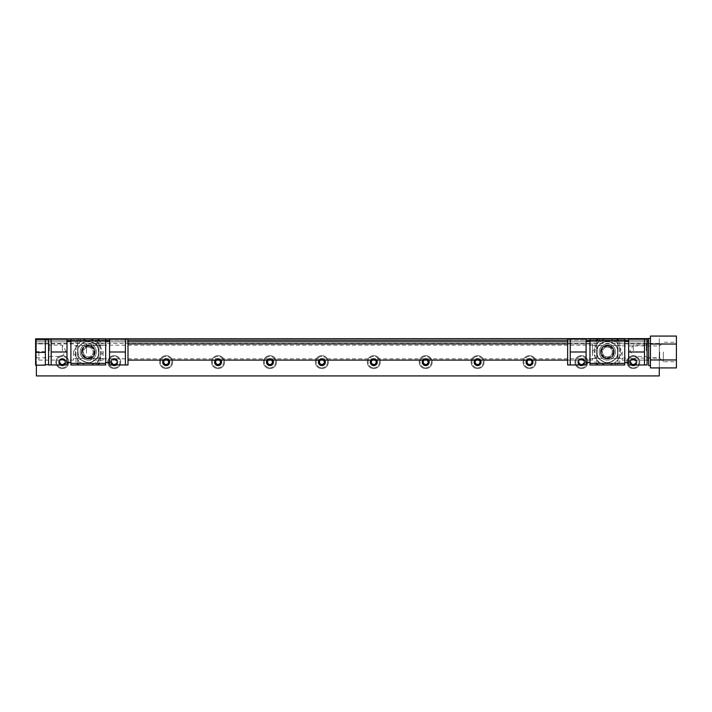<?xml version="1.0" encoding="UTF-8"?>
<svg xmlns="http://www.w3.org/2000/svg" width="712" height="712" viewBox="0 0 712 712"><rect width="100%" height="100%" fill="white"/><g stroke="black" fill="none" stroke-linecap="round" stroke-linejoin="round"><path stroke-width="0.53" stroke-dasharray="3.56 2.67" d="M88.288 346.317A5.678 5.678 0 0 0 83.366 354.834A5.678 5.678 0 0 0 93.201 354.834A5.678 5.678 0 0 0 88.288 346.317A5.678 5.678 0 0 1 93.966 351.995A5.678 5.678 0 0 1 88.288 357.673A5.678 5.678 0 0 1 82.61 351.995A5.678 5.678 0 0 1 88.288 346.317M62.336 350.785L62.336 345.106L62.336 350.785M49.359 350.785L49.359 343.771L49.359 350.785M36.374 350.785L36.374 343.771L36.374 350.785M607.363 346.317A5.678 5.678 0 0 0 602.45 354.834A5.678 5.678 0 0 0 612.276 354.834A5.678 5.678 0 0 0 607.363 346.317A5.678 5.678 0 0 1 613.041 351.995A5.678 5.678 0 0 1 607.363 357.673A5.678 5.678 0 0 1 601.684 351.995A5.678 5.678 0 0 1 607.363 346.317M633.315 350.785L633.315 345.106L633.315 350.785M646.291 350.785L646.291 343.771L646.291 350.785M659.268 350.785L659.268 343.771L659.268 350.785M64.97 362.141A2.634 2.634 0 0 1 62.336 364.775A2.634 2.634 0 0 1 59.692 362.141A2.634 2.634 0 0 1 62.336 359.507A2.634 2.634 0 0 1 64.97 362.141A2.634 2.634 0 0 0 61.018 359.863A2.634 2.634 0 0 0 61.018 364.428A2.634 2.634 0 0 0 64.97 362.141M64.294 364.971A3.444 3.444 0 0 0 63.929 359.088A3.444 3.444 0 0 0 58.882 362.141A3.444 3.444 0 0 0 60.369 364.971M659.268 367.917L659.268 340.238L659.268 375.927L36.374 375.927L659.268 375.927L36.374 375.927L36.374 338.823M36.374 365.176L36.374 341.858L128 341.858M567.651 341.858L647.074 341.858M648.632 341.858L36.374 341.858L36.374 340.238L648.632 340.238M116.207 364.971A3.444 3.444 0 0 0 115.842 359.088A3.444 3.444 0 0 0 110.796 362.141A3.444 3.444 0 0 0 112.274 364.971M220.836 360.112A3.444 3.444 0 0 0 215.273 360.112M324.654 360.112A3.444 3.444 0 0 0 319.092 360.112M428.473 360.112A3.444 3.444 0 0 0 422.901 360.112M532.282 360.112A3.444 3.444 0 0 0 526.72 360.112M635.282 364.971A3.444 3.444 0 0 0 634.917 359.088A3.444 3.444 0 0 0 629.871 362.141A3.444 3.444 0 0 0 631.348 364.971M583.377 364.971A3.444 3.444 0 0 0 583.003 359.088A3.444 3.444 0 0 0 577.966 362.141A3.444 3.444 0 0 0 579.443 364.971M480.377 360.112A3.444 3.444 0 0 0 474.815 360.112M376.559 360.112A3.444 3.444 0 0 0 370.997 360.112M272.749 360.112A3.444 3.444 0 0 0 267.178 360.112M168.931 360.112A3.444 3.444 0 0 0 163.368 360.112M116.875 362.141A2.634 2.634 0 0 1 114.24 364.775A2.634 2.634 0 0 1 111.606 362.141A2.634 2.634 0 0 1 114.24 359.507A2.634 2.634 0 0 1 116.875 362.141A2.634 2.634 0 0 0 112.923 359.863A2.634 2.634 0 0 0 112.923 364.428A2.634 2.634 0 0 0 116.875 362.141M164.472 360.112A2.634 2.634 0 0 1 167.827 360.112M168.78 362.141A2.634 2.634 0 0 0 164.828 359.863A2.634 2.634 0 0 0 164.828 364.428A2.634 2.634 0 0 0 168.78 362.141M216.377 360.112A2.634 2.634 0 0 1 219.732 360.112M220.693 362.141A2.634 2.634 0 0 0 216.742 359.863A2.634 2.634 0 0 0 216.742 364.428A2.634 2.634 0 0 0 220.693 362.141M268.291 360.112A2.634 2.634 0 0 1 271.637 360.112M272.598 362.141A2.634 2.634 0 0 0 268.647 359.863A2.634 2.634 0 0 0 268.647 364.428A2.634 2.634 0 0 0 272.598 362.141M320.195 360.112A2.634 2.634 0 0 1 323.551 360.112M324.503 362.141A2.634 2.634 0 0 0 320.551 359.863A2.634 2.634 0 0 0 320.551 364.428A2.634 2.634 0 0 0 324.503 362.141M372.1 360.112A2.634 2.634 0 0 1 375.455 360.112M376.417 362.141A2.634 2.634 0 0 0 372.456 359.863A2.634 2.634 0 0 0 372.456 364.428A2.634 2.634 0 0 0 376.417 362.141M424.014 360.112A2.634 2.634 0 0 1 427.36 360.112M428.321 362.141A2.634 2.634 0 0 0 424.37 359.863A2.634 2.634 0 0 0 424.37 364.428A2.634 2.634 0 0 0 428.321 362.141M475.919 360.112A2.634 2.634 0 0 1 479.274 360.112M480.226 362.141A2.634 2.634 0 0 0 476.275 359.863A2.634 2.634 0 0 0 476.275 364.428A2.634 2.634 0 0 0 480.226 362.141M527.823 360.112A2.634 2.634 0 0 1 531.179 360.112M532.14 362.141A2.634 2.634 0 0 0 528.179 359.863A2.634 2.634 0 0 0 528.179 364.428A2.634 2.634 0 0 0 532.14 362.141M584.045 362.141A2.634 2.634 0 0 1 581.41 364.775A2.634 2.634 0 0 1 578.776 362.141A2.634 2.634 0 0 1 581.41 359.507A2.634 2.634 0 0 1 584.045 362.141A2.634 2.634 0 0 0 580.093 359.863A2.634 2.634 0 0 0 580.093 364.428A2.634 2.634 0 0 0 584.045 362.141M635.949 362.141A2.634 2.634 0 0 1 633.315 364.775A2.634 2.634 0 0 1 630.681 362.141A2.634 2.634 0 0 1 633.315 359.507A2.634 2.634 0 0 1 635.949 362.141A2.634 2.634 0 0 0 631.998 359.863A2.634 2.634 0 0 0 631.998 364.428A2.634 2.634 0 0 0 635.949 362.141M659.268 343.469L659.268 375.927L659.268 338.601L659.268 343.469L36.374 343.469L36.374 375.927L36.374 340.238L67.008 340.238M70.897 340.238L105.679 340.238M109.568 340.238L128 340.238M567.651 340.238L586.083 340.238M589.972 340.238L624.753 340.238M628.643 340.238L647.074 340.238M68.824 362.114A6.488 6.488 0 0 1 62.336 368.602A6.488 6.488 0 0 1 55.848 362.114A6.488 6.488 0 0 1 62.336 355.626A6.488 6.488 0 0 1 68.824 362.114A6.488 6.488 0 0 0 62.336 355.626A6.488 6.488 0 0 0 55.848 362.114A6.488 6.488 0 0 0 62.336 368.602A6.488 6.488 0 0 0 68.824 362.114M58.687 362.114A3.649 3.649 0 0 1 64.16 358.955A3.649 3.649 0 0 1 64.16 365.274A3.649 3.649 0 0 1 58.687 362.114A3.649 3.649 0 0 1 64.16 358.955A3.649 3.649 0 0 1 64.16 365.274A3.649 3.649 0 0 1 58.687 362.114M120.729 362.114A6.488 6.488 0 0 1 114.24 368.602A6.488 6.488 0 0 1 107.752 362.114A6.488 6.488 0 0 1 114.24 355.626A6.488 6.488 0 0 1 120.729 362.114A6.488 6.488 0 0 0 114.24 355.626A6.488 6.488 0 0 0 107.752 362.114A6.488 6.488 0 0 0 114.24 368.602A6.488 6.488 0 0 0 120.729 362.114M110.591 362.114A3.649 3.649 0 0 1 116.065 358.955A3.649 3.649 0 0 1 116.065 365.274A3.649 3.649 0 0 1 110.591 362.114A3.649 3.649 0 0 1 116.065 358.955A3.649 3.649 0 0 1 116.065 365.274A3.649 3.649 0 0 1 110.591 362.114M172.633 362.114A6.488 6.488 0 0 1 166.145 368.602A6.488 6.488 0 0 1 159.657 362.114A6.488 6.488 0 0 1 166.145 355.626A6.488 6.488 0 0 1 172.633 362.114A6.488 6.488 0 0 0 166.145 355.626A6.488 6.488 0 0 0 159.657 362.114A6.488 6.488 0 0 0 166.145 368.602A6.488 6.488 0 0 0 172.633 362.114M162.496 362.114A3.649 3.649 0 0 1 167.97 358.955A3.649 3.649 0 0 1 167.97 365.274A3.649 3.649 0 0 1 162.496 362.114A3.649 3.649 0 0 1 167.97 358.955A3.649 3.649 0 0 1 167.97 365.274A3.649 3.649 0 0 1 162.496 362.114M224.547 362.114A6.488 6.488 0 0 1 218.059 368.602A6.488 6.488 0 0 1 211.571 362.114A6.488 6.488 0 0 1 218.059 355.626A6.488 6.488 0 0 1 224.547 362.114A6.488 6.488 0 0 0 218.059 355.626A6.488 6.488 0 0 0 211.571 362.114A6.488 6.488 0 0 0 218.059 368.602A6.488 6.488 0 0 0 224.547 362.114M214.41 362.114A3.649 3.649 0 0 1 219.883 358.955A3.649 3.649 0 0 1 219.883 365.274A3.649 3.649 0 0 1 214.41 362.114A3.649 3.649 0 0 1 219.883 358.955A3.649 3.649 0 0 1 219.883 365.274A3.649 3.649 0 0 1 214.41 362.114M276.452 362.114A6.488 6.488 0 0 1 269.964 368.602A6.488 6.488 0 0 1 263.476 362.114A6.488 6.488 0 0 1 269.964 355.626A6.488 6.488 0 0 1 276.452 362.114A6.488 6.488 0 0 0 269.964 355.626A6.488 6.488 0 0 0 263.476 362.114A6.488 6.488 0 0 0 269.964 368.602A6.488 6.488 0 0 0 276.452 362.114M266.315 362.114A3.649 3.649 0 0 1 271.788 358.955A3.649 3.649 0 0 1 271.788 365.274A3.649 3.649 0 0 1 266.315 362.114A3.649 3.649 0 0 1 271.788 358.955A3.649 3.649 0 0 1 271.788 365.274A3.649 3.649 0 0 1 266.315 362.114M328.357 362.114A6.488 6.488 0 0 1 321.868 368.602A6.488 6.488 0 0 1 315.38 362.114A6.488 6.488 0 0 1 321.868 355.626A6.488 6.488 0 0 1 328.357 362.114A6.488 6.488 0 0 0 321.868 355.626A6.488 6.488 0 0 0 315.38 362.114A6.488 6.488 0 0 0 321.868 368.602A6.488 6.488 0 0 0 328.357 362.114M318.22 362.114A3.649 3.649 0 0 1 323.693 358.955A3.649 3.649 0 0 1 323.693 365.274A3.649 3.649 0 0 1 318.22 362.114A3.649 3.649 0 0 1 323.693 358.955A3.649 3.649 0 0 1 323.693 365.274A3.649 3.649 0 0 1 318.22 362.114M380.27 362.114A6.488 6.488 0 0 1 373.782 368.602A6.488 6.488 0 0 1 367.294 362.114A6.488 6.488 0 0 1 373.782 355.626A6.488 6.488 0 0 1 380.27 362.114A6.488 6.488 0 0 0 373.782 355.626A6.488 6.488 0 0 0 367.294 362.114A6.488 6.488 0 0 0 373.782 368.602A6.488 6.488 0 0 0 380.27 362.114M370.124 362.114A3.649 3.649 0 0 1 375.607 358.955A3.649 3.649 0 0 1 375.607 365.274A3.649 3.649 0 0 1 370.124 362.114A3.649 3.649 0 0 1 375.607 358.955A3.649 3.649 0 0 1 375.607 365.274A3.649 3.649 0 0 1 370.124 362.114M432.175 362.114A6.488 6.488 0 0 1 425.687 368.602A6.488 6.488 0 0 1 419.199 362.114A6.488 6.488 0 0 1 425.687 355.626A6.488 6.488 0 0 1 432.175 362.114A6.488 6.488 0 0 0 425.687 355.626A6.488 6.488 0 0 0 419.199 362.114A6.488 6.488 0 0 0 425.687 368.602A6.488 6.488 0 0 0 432.175 362.114M422.038 362.114A3.649 3.649 0 0 1 427.512 358.955A3.649 3.649 0 0 1 427.512 365.274A3.649 3.649 0 0 1 422.038 362.114A3.649 3.649 0 0 1 427.512 358.955A3.649 3.649 0 0 1 427.512 365.274A3.649 3.649 0 0 1 422.038 362.114M484.08 362.114A6.488 6.488 0 0 1 477.592 368.602A6.488 6.488 0 0 1 471.104 362.114A6.488 6.488 0 0 1 477.592 355.626A6.488 6.488 0 0 1 484.08 362.114A6.488 6.488 0 0 0 477.592 355.626A6.488 6.488 0 0 0 471.104 362.114A6.488 6.488 0 0 0 477.592 368.602A6.488 6.488 0 0 0 484.08 362.114M473.943 362.114A3.649 3.649 0 0 1 479.416 358.955A3.649 3.649 0 0 1 479.416 365.274A3.649 3.649 0 0 1 473.943 362.114A3.649 3.649 0 0 1 479.416 358.955A3.649 3.649 0 0 1 479.416 365.274A3.649 3.649 0 0 1 473.943 362.114M535.994 362.114A6.488 6.488 0 0 1 529.506 368.602A6.488 6.488 0 0 1 523.009 362.114A6.488 6.488 0 0 1 529.506 355.626A6.488 6.488 0 0 1 535.994 362.114A6.488 6.488 0 0 0 529.506 355.626A6.488 6.488 0 0 0 523.009 362.114A6.488 6.488 0 0 0 529.506 368.602A6.488 6.488 0 0 0 535.994 362.114M525.848 362.114A3.649 3.649 0 0 1 531.33 358.955A3.649 3.649 0 0 1 531.33 365.274A3.649 3.649 0 0 1 525.848 362.114A3.649 3.649 0 0 1 531.33 358.955A3.649 3.649 0 0 1 531.33 365.274A3.649 3.649 0 0 1 525.848 362.114M587.898 362.114A6.488 6.488 0 0 1 581.41 368.602A6.488 6.488 0 0 1 574.922 362.114A6.488 6.488 0 0 1 581.41 355.626A6.488 6.488 0 0 1 587.898 362.114A6.488 6.488 0 0 0 581.41 355.626A6.488 6.488 0 0 0 574.922 362.114A6.488 6.488 0 0 0 581.41 368.602A6.488 6.488 0 0 0 587.898 362.114M577.761 362.114A3.649 3.649 0 0 1 583.235 358.955A3.649 3.649 0 0 1 583.235 365.274A3.649 3.649 0 0 1 577.761 362.114A3.649 3.649 0 0 1 583.235 358.955A3.649 3.649 0 0 1 583.235 365.274A3.649 3.649 0 0 1 577.761 362.114M639.803 362.114A6.488 6.488 0 0 1 633.315 368.602A6.488 6.488 0 0 1 626.827 362.114A6.488 6.488 0 0 1 633.315 355.626A6.488 6.488 0 0 1 639.803 362.114A6.488 6.488 0 0 0 633.315 355.626A6.488 6.488 0 0 0 626.827 362.114A6.488 6.488 0 0 0 633.315 368.602A6.488 6.488 0 0 0 639.803 362.114M629.666 362.114A3.649 3.649 0 0 1 635.14 358.955A3.649 3.649 0 0 1 635.14 365.274A3.649 3.649 0 0 1 629.666 362.114A3.649 3.649 0 0 1 635.14 358.955A3.649 3.649 0 0 1 635.14 365.274A3.649 3.649 0 0 1 629.666 362.114M648.632 338.601L36.374 338.601L36.374 343.469M62.336 358.875A3.248 3.248 0 0 1 65.575 362.114A3.248 3.248 0 0 1 62.336 365.363A3.248 3.248 0 0 1 59.087 362.114A3.248 3.248 0 0 1 62.336 358.875A3.248 3.248 0 0 0 59.087 362.114A3.248 3.248 0 0 0 62.336 365.363A3.248 3.248 0 0 0 65.575 362.114A3.248 3.248 0 0 0 62.336 358.875M62.336 367.784A5.669 5.669 0 0 0 68.005 362.114A5.669 5.669 0 0 0 62.336 356.445A5.669 5.669 0 0 0 56.657 362.114A5.669 5.669 0 0 0 62.336 367.784A5.669 5.669 0 0 1 56.657 362.114A5.669 5.669 0 0 1 62.336 356.445A5.669 5.669 0 0 1 68.005 362.114A5.669 5.669 0 0 1 62.336 367.784M62.336 364.562A2.448 2.448 0 0 1 60.209 360.895A2.448 2.448 0 0 1 64.454 360.895A2.448 2.448 0 0 1 62.336 364.562M61.152 364.17L63.519 364.17L64.703 362.114L63.519 360.067L61.152 360.067L59.968 362.114L61.152 364.17L59.968 362.114L61.152 360.067L63.519 360.067L64.703 362.114L63.519 364.17L61.152 364.17M114.24 358.875A3.248 3.248 0 0 1 117.48 362.114A3.248 3.248 0 0 1 114.24 365.363A3.248 3.248 0 0 1 110.992 362.114A3.248 3.248 0 0 1 114.24 358.875A3.248 3.248 0 0 0 110.992 362.114A3.248 3.248 0 0 0 114.24 365.363A3.248 3.248 0 0 0 117.48 362.114A3.248 3.248 0 0 0 114.24 358.875M114.24 367.784A5.669 5.669 0 0 0 119.91 362.114A5.669 5.669 0 0 0 114.24 356.445A5.669 5.669 0 0 0 108.571 362.114A5.669 5.669 0 0 0 114.24 367.784A5.669 5.669 0 0 1 108.571 362.114A5.669 5.669 0 0 1 114.24 356.445A5.669 5.669 0 0 1 119.91 362.114A5.669 5.669 0 0 1 114.24 367.784M114.24 364.562A2.448 2.448 0 0 1 112.122 360.895A2.448 2.448 0 0 1 116.359 360.895A2.448 2.448 0 0 1 114.24 364.562M113.057 364.17L115.424 364.17L116.608 362.114L115.424 360.067L113.057 360.067L111.873 362.114L113.057 364.17L111.873 362.114L113.057 360.067L115.424 360.067L116.608 362.114L115.424 364.17L113.057 364.17M166.145 358.875A3.248 3.248 0 0 1 169.394 362.114A3.248 3.248 0 0 1 166.145 365.363A3.248 3.248 0 0 1 162.906 362.114A3.248 3.248 0 0 1 166.145 358.875A3.248 3.248 0 0 0 162.906 362.114A3.248 3.248 0 0 0 166.145 365.363A3.248 3.248 0 0 0 169.394 362.114A3.248 3.248 0 0 0 166.145 358.875M166.145 367.784A5.669 5.669 0 0 0 171.815 362.114A5.669 5.669 0 0 0 166.145 356.445A5.669 5.669 0 0 0 160.476 362.114A5.669 5.669 0 0 0 166.145 367.784A5.669 5.669 0 0 1 160.476 362.114A5.669 5.669 0 0 1 166.145 356.445A5.669 5.669 0 0 1 171.815 362.114A5.669 5.669 0 0 1 166.145 367.784M164.748 360.112A2.448 2.448 0 0 1 167.551 360.112M164.962 364.17L167.329 364.17L168.513 362.114L167.329 360.067L164.962 360.067L163.778 362.114L164.962 364.17L163.778 362.114L164.962 360.067L167.329 360.067L168.513 362.114L167.329 364.17L164.962 364.17M218.059 358.875A3.248 3.248 0 0 1 221.299 362.114A3.248 3.248 0 0 1 218.059 365.363A3.248 3.248 0 0 1 214.81 362.114A3.248 3.248 0 0 1 218.059 358.875A3.248 3.248 0 0 0 214.81 362.114A3.248 3.248 0 0 0 218.059 365.363A3.248 3.248 0 0 0 221.299 362.114A3.248 3.248 0 0 0 218.059 358.875M218.059 367.784A5.669 5.669 0 0 0 223.728 362.114A5.669 5.669 0 0 0 218.059 356.445A5.669 5.669 0 0 0 212.381 362.114A5.669 5.669 0 0 0 218.059 367.784A5.669 5.669 0 0 1 212.381 362.114A5.669 5.669 0 0 1 218.059 356.445A5.669 5.669 0 0 1 223.728 362.114A5.669 5.669 0 0 1 218.059 367.784M216.653 360.112A2.448 2.448 0 0 1 219.456 360.112M216.875 364.17L219.243 364.17L220.426 362.114L219.243 360.067L216.875 360.067L215.691 362.114L216.875 364.17L215.691 362.114L216.875 360.067L219.243 360.067L220.426 362.114L219.243 364.17L216.875 364.17M269.964 358.875A3.248 3.248 0 0 1 273.203 362.114A3.248 3.248 0 0 1 269.964 365.363A3.248 3.248 0 0 1 266.715 362.114A3.248 3.248 0 0 1 269.964 358.875A3.248 3.248 0 0 0 266.715 362.114A3.248 3.248 0 0 0 269.964 365.363A3.248 3.248 0 0 0 273.203 362.114A3.248 3.248 0 0 0 269.964 358.875M269.964 367.784A5.669 5.669 0 0 0 275.633 362.114A5.669 5.669 0 0 0 269.964 356.445A5.669 5.669 0 0 0 264.294 362.114A5.669 5.669 0 0 0 269.964 367.784A5.669 5.669 0 0 1 264.294 362.114A5.669 5.669 0 0 1 269.964 356.445A5.669 5.669 0 0 1 275.633 362.114A5.669 5.669 0 0 1 269.964 367.784M268.566 360.112A2.448 2.448 0 0 1 271.361 360.112M268.78 364.17L271.147 364.17L272.331 362.114L271.147 360.067L268.78 360.067L267.596 362.114L268.78 364.17L267.596 362.114L268.78 360.067L271.147 360.067L272.331 362.114L271.147 364.17L268.78 364.17M321.868 358.875A3.248 3.248 0 0 1 325.117 362.114A3.248 3.248 0 0 1 321.868 365.363A3.248 3.248 0 0 1 318.629 362.114A3.248 3.248 0 0 1 321.868 358.875A3.248 3.248 0 0 0 318.629 362.114A3.248 3.248 0 0 0 321.868 365.363A3.248 3.248 0 0 0 325.117 362.114A3.248 3.248 0 0 0 321.868 358.875M321.868 367.784A5.669 5.669 0 0 0 327.538 362.114A5.669 5.669 0 0 0 321.868 356.445A5.669 5.669 0 0 0 316.199 362.114A5.669 5.669 0 0 0 321.868 367.784A5.669 5.669 0 0 1 316.199 362.114A5.669 5.669 0 0 1 321.868 356.445A5.669 5.669 0 0 1 327.538 362.114A5.669 5.669 0 0 1 321.868 367.784M320.471 360.112A2.448 2.448 0 0 1 323.275 360.112M320.685 364.17L323.052 364.17L324.236 362.114L323.052 360.067L320.685 360.067L319.501 362.114L320.685 364.17L319.501 362.114L320.685 360.067L323.052 360.067L324.236 362.114L323.052 364.17L320.685 364.17M373.782 358.875A3.248 3.248 0 0 1 377.022 362.114A3.248 3.248 0 0 1 373.782 365.363A3.248 3.248 0 0 1 370.534 362.114A3.248 3.248 0 0 1 373.782 358.875A3.248 3.248 0 0 0 370.534 362.114A3.248 3.248 0 0 0 373.782 365.363A3.248 3.248 0 0 0 377.022 362.114A3.248 3.248 0 0 0 373.782 358.875M373.782 367.784A5.669 5.669 0 0 0 379.452 362.114A5.669 5.669 0 0 0 373.782 356.445A5.669 5.669 0 0 0 368.104 362.114A5.669 5.669 0 0 0 373.782 367.784A5.669 5.669 0 0 1 368.104 362.114A5.669 5.669 0 0 1 373.782 356.445A5.669 5.669 0 0 1 379.452 362.114A5.669 5.669 0 0 1 373.782 367.784M372.376 360.112A2.448 2.448 0 0 1 375.18 360.112M372.599 364.17L374.966 364.17L376.15 362.114L374.966 360.067L372.599 360.067L371.415 362.114L372.599 364.17L371.415 362.114L372.599 360.067L374.966 360.067L376.15 362.114L374.966 364.17L372.599 364.17M425.687 358.875A3.248 3.248 0 0 1 428.927 362.114A3.248 3.248 0 0 1 425.687 365.363A3.248 3.248 0 0 1 422.438 362.114A3.248 3.248 0 0 1 425.687 358.875A3.248 3.248 0 0 0 422.438 362.114A3.248 3.248 0 0 0 425.687 365.363A3.248 3.248 0 0 0 428.927 362.114A3.248 3.248 0 0 0 425.687 358.875M425.687 367.784A5.669 5.669 0 0 0 431.356 362.114A5.669 5.669 0 0 0 425.687 356.445A5.669 5.669 0 0 0 420.018 362.114A5.669 5.669 0 0 0 425.687 367.784A5.669 5.669 0 0 1 420.018 362.114A5.669 5.669 0 0 1 425.687 356.445A5.669 5.669 0 0 1 431.356 362.114A5.669 5.669 0 0 1 425.687 367.784M424.29 360.112A2.448 2.448 0 0 1 427.084 360.112M424.503 364.17L426.871 364.17L428.054 362.114L426.871 360.067L424.503 360.067L423.32 362.114L424.503 364.17L423.32 362.114L424.503 360.067L426.871 360.067L428.054 362.114L426.871 364.17L424.503 364.17M477.592 358.875A3.248 3.248 0 0 1 480.84 362.114A3.248 3.248 0 0 1 477.592 365.363A3.248 3.248 0 0 1 474.352 362.114A3.248 3.248 0 0 1 477.592 358.875A3.248 3.248 0 0 0 474.352 362.114A3.248 3.248 0 0 0 477.592 365.363A3.248 3.248 0 0 0 480.84 362.114A3.248 3.248 0 0 0 477.592 358.875M477.592 367.784A5.669 5.669 0 0 0 483.261 362.114A5.669 5.669 0 0 0 477.592 356.445A5.669 5.669 0 0 0 471.923 362.114A5.669 5.669 0 0 0 477.592 367.784A5.669 5.669 0 0 1 471.923 362.114A5.669 5.669 0 0 1 477.592 356.445A5.669 5.669 0 0 1 483.261 362.114A5.669 5.669 0 0 1 477.592 367.784M476.194 360.112A2.448 2.448 0 0 1 478.998 360.112M476.408 364.17L478.776 364.17L479.959 362.114L478.776 360.067L476.408 360.067L475.224 362.114L476.408 364.17L475.224 362.114L476.408 360.067L478.776 360.067L479.959 362.114L478.776 364.17L476.408 364.17M529.506 358.875A3.248 3.248 0 0 1 532.745 362.114A3.248 3.248 0 0 1 529.506 365.363A3.248 3.248 0 0 1 526.257 362.114A3.248 3.248 0 0 1 529.506 358.875A3.248 3.248 0 0 0 526.257 362.114A3.248 3.248 0 0 0 529.506 365.363A3.248 3.248 0 0 0 532.745 362.114A3.248 3.248 0 0 0 529.506 358.875M529.506 367.784A5.669 5.669 0 0 0 535.175 362.114A5.669 5.669 0 0 0 529.506 356.445A5.669 5.669 0 0 0 523.827 362.114A5.669 5.669 0 0 0 529.506 367.784A5.669 5.669 0 0 1 523.827 362.114A5.669 5.669 0 0 1 529.506 356.445A5.669 5.669 0 0 1 535.175 362.114A5.669 5.669 0 0 1 529.506 367.784M528.099 360.112A2.448 2.448 0 0 1 530.903 360.112M528.322 364.17L530.689 364.17L531.873 362.114L530.689 360.067L528.322 360.067L527.138 362.114L528.322 364.17L527.138 362.114L528.322 360.067L530.689 360.067L531.873 362.114L530.689 364.17L528.322 364.17M581.41 358.875A3.248 3.248 0 0 1 584.65 362.114A3.248 3.248 0 0 1 581.41 365.363A3.248 3.248 0 0 1 578.162 362.114A3.248 3.248 0 0 1 581.41 358.875A3.248 3.248 0 0 0 578.162 362.114A3.248 3.248 0 0 0 581.41 365.363A3.248 3.248 0 0 0 584.65 362.114A3.248 3.248 0 0 0 581.41 358.875M581.41 367.784A5.669 5.669 0 0 0 587.08 362.114A5.669 5.669 0 0 0 581.41 356.445A5.669 5.669 0 0 0 575.741 362.114A5.669 5.669 0 0 0 581.41 367.784A5.669 5.669 0 0 1 575.741 362.114A5.669 5.669 0 0 1 581.41 356.445A5.669 5.669 0 0 1 587.08 362.114A5.669 5.669 0 0 1 581.41 367.784M581.41 364.562A2.448 2.448 0 0 1 579.292 360.895A2.448 2.448 0 0 1 583.529 360.895A2.448 2.448 0 0 1 581.41 364.562M580.227 364.17L582.594 364.17L583.778 362.114L582.594 360.067L580.227 360.067L579.043 362.114L580.227 364.17L579.043 362.114L580.227 360.067L582.594 360.067L583.778 362.114L582.594 364.17L580.227 364.17M633.315 358.875A3.248 3.248 0 0 1 636.564 362.114A3.248 3.248 0 0 1 633.315 365.363A3.248 3.248 0 0 1 630.076 362.114A3.248 3.248 0 0 1 633.315 358.875A3.248 3.248 0 0 0 630.076 362.114A3.248 3.248 0 0 0 633.315 365.363A3.248 3.248 0 0 0 636.564 362.114A3.248 3.248 0 0 0 633.315 358.875M633.315 367.784A5.669 5.669 0 0 0 638.984 362.114A5.669 5.669 0 0 0 633.315 356.445A5.669 5.669 0 0 0 627.646 362.114A5.669 5.669 0 0 0 633.315 367.784A5.669 5.669 0 0 1 627.646 362.114A5.669 5.669 0 0 1 633.315 356.445A5.669 5.669 0 0 1 638.984 362.114A5.669 5.669 0 0 1 633.315 367.784M633.315 364.562A2.448 2.448 0 0 1 631.197 360.895A2.448 2.448 0 0 1 635.433 360.895A2.448 2.448 0 0 1 633.315 364.562M632.131 364.17L634.499 364.17L635.683 362.114L634.499 360.067L632.131 360.067L630.948 362.114L632.131 364.17L630.948 362.114L632.131 360.067L634.499 360.067L635.683 362.114L634.499 364.17L632.131 364.17M88.902 358.127A6.168 6.168 0 0 0 93.29 348.399A6.168 6.168 0 0 0 82.663 349.467A6.168 6.168 0 0 0 88.902 358.127A6.168 6.168 0 0 1 82.663 349.467A6.168 6.168 0 0 1 93.29 348.399A6.168 6.168 0 0 1 88.902 358.127M87.799 347.153A4.868 4.868 0 0 1 92.72 353.998A4.868 4.868 0 0 1 84.336 354.843A4.868 4.868 0 0 1 87.799 347.153A4.868 4.868 0 0 0 84.336 354.843A4.868 4.868 0 0 0 92.72 353.998A4.868 4.868 0 0 0 87.799 347.153M87.594 345.089A6.942 6.942 0 0 1 94.616 354.852A6.942 6.942 0 0 1 82.654 356.053A6.942 6.942 0 0 1 87.594 345.089A6.942 6.942 0 0 0 82.654 356.053A6.942 6.942 0 0 0 94.616 354.852A6.942 6.942 0 0 0 87.594 345.089M99.013 356.828L97.829 345.124L87.104 340.292L77.564 347.162L78.738 358.866L89.463 363.698L99.013 356.828L97.829 345.124L87.104 340.292L77.564 347.162L78.738 358.866L89.463 363.698L99.013 356.828M87.478 343.932A8.108 8.108 0 0 0 80.216 352.814A8.108 8.108 0 0 0 89.098 360.067A8.108 8.108 0 0 0 96.36 351.185A8.108 8.108 0 0 0 87.478 343.932M89.098 360.067A8.108 8.108 0 0 1 80.892 348.666A8.108 8.108 0 0 1 94.865 347.26A8.108 8.108 0 0 1 89.098 360.067M607.363 358.163A6.168 6.168 0 0 0 612.703 348.916A6.168 6.168 0 0 0 602.023 348.916A6.168 6.168 0 0 0 607.363 358.163A6.168 6.168 0 0 1 602.023 348.916A6.168 6.168 0 0 1 612.703 348.916A6.168 6.168 0 0 1 607.363 358.163M607.363 347.127A4.868 4.868 0 0 1 611.581 354.434A4.868 4.868 0 0 1 603.144 354.434A4.868 4.868 0 0 1 607.363 347.127A4.868 4.868 0 0 0 603.144 354.434A4.868 4.868 0 0 0 611.581 354.434A4.868 4.868 0 0 0 607.363 347.127M607.363 345.053A6.942 6.942 0 0 1 613.379 355.466A6.942 6.942 0 0 1 601.346 355.466A6.942 6.942 0 0 1 607.363 345.053A6.942 6.942 0 0 0 601.346 355.466A6.942 6.942 0 0 0 613.379 355.466A6.942 6.942 0 0 0 607.363 345.053M617.553 357.878L617.553 346.112L607.363 340.238L597.172 346.112L597.172 357.878L607.363 363.761L617.553 357.878L617.553 346.112L607.363 340.238L597.172 346.112L597.172 357.878L607.363 363.761L617.553 357.878M607.363 343.887A8.108 8.108 0 0 0 599.255 351.995A8.108 8.108 0 0 0 607.363 360.112A8.108 8.108 0 0 0 615.471 351.995A8.108 8.108 0 0 0 607.363 343.887M607.363 360.112A8.108 8.108 0 0 1 600.341 347.945A8.108 8.108 0 0 1 614.385 347.945A8.108 8.108 0 0 1 607.363 360.112M85.885 345.97L90.691 345.97A6.488 6.488 0 0 0 85.885 345.97C83.304 347.153 81.933 349.156 81.8 351.995A6.488 6.488 0 0 1 91.528 346.379A6.488 6.488 0 0 1 91.528 357.62A6.488 6.488 0 0 1 81.8 351.995C81.933 354.834 83.304 356.846 85.885 358.029A6.488 6.488 0 0 0 90.691 358.029L85.885 358.029M90.691 345.97C93.272 347.153 94.634 349.156 94.776 351.995C94.634 354.834 93.272 356.846 90.691 358.029M73.496 351.995L73.496 360.112L73.496 351.995M103.08 351.995L103.08 360.112L103.08 351.995M70.897 340.639L70.897 339.019L79.201 339.019L75.962 340.639L77.581 340.639L79.201 339.019L77.581 340.639L77.581 363.351L75.962 363.351L79.201 364.971L77.581 363.351L79.201 364.971L70.897 364.971L70.897 363.351L75.962 363.351L75.962 340.639L70.897 340.639L70.897 363.351M70.897 345.311L70.897 362.506L70.897 345.311M97.366 339.019L98.995 340.639L97.366 339.019L105.679 339.019L105.679 340.639L100.614 340.639L97.366 339.019L79.201 339.019M77.581 340.639L77.581 363.351M98.995 340.639L98.995 363.351L97.366 364.971L98.995 363.351L98.995 340.639L100.614 340.639L100.614 363.351L98.995 363.351M79.201 364.971L97.366 364.971L100.614 363.351L105.679 363.351L105.679 364.971L97.366 364.971M80.18 345.311A10.511 10.511 0 0 0 91.332 362.061A10.511 10.511 0 0 0 97.037 346.174A10.511 10.511 0 0 0 80.18 345.311M105.679 340.639L105.679 363.351M67.008 358.688L67.008 341.484L67.008 358.688M80.18 358.688A10.511 10.511 0 0 1 91.332 341.938A10.511 10.511 0 0 1 97.037 357.825A10.511 10.511 0 0 1 80.18 358.688M51.175 358.483L51.175 339.019L51.175 358.483L51.175 339.019L67.008 339.019L67.008 364.971L51.175 364.971L51.175 358.483M48.576 339.019L48.576 364.971M99.529 358.483A12.976 12.976 0 0 1 75.312 351.995A12.976 12.976 0 0 1 91.643 339.464A12.976 12.976 0 0 1 99.529 358.483A12.976 12.976 0 0 1 75.312 351.995A12.976 12.976 0 0 1 99.529 345.507A12.976 12.976 0 0 1 99.529 358.483L103.267 351.995L95.782 339.019L80.794 339.019L73.3 351.995L80.794 364.971L95.782 364.971L99.529 358.483M51.175 351.995L67.008 351.995M95.782 364.971L103.267 351.995L95.782 339.019L80.794 339.019L73.3 351.995L80.794 364.971L95.782 364.971M48.576 351.995L48.576 360.112L48.576 351.995M80.18 351.995A8.108 8.108 0 0 0 88.288 360.112A8.108 8.108 0 0 0 96.396 351.995A8.108 8.108 0 0 0 88.288 343.887A8.108 8.108 0 0 0 80.18 351.995A8.108 8.108 0 0 1 88.288 343.887A8.108 8.108 0 0 1 96.396 351.995A8.108 8.108 0 0 1 88.288 360.112A8.108 8.108 0 0 1 80.18 351.995M109.568 351.995L109.568 339.019L125.401 339.019L125.401 364.971L125.401 351.995L109.568 351.995L109.568 364.971L125.401 364.971L125.401 351.995M105.679 345.311L105.679 362.506L105.679 345.311M128 364.971L128 339.019M128 351.995L128 360.112L128 351.995M609.766 358.029L604.96 358.029A6.488 6.488 0 0 0 609.766 358.029C612.347 356.846 613.708 354.834 613.851 351.995A6.488 6.488 0 0 1 604.114 357.62A6.488 6.488 0 0 1 604.114 346.379A6.488 6.488 0 0 1 613.851 351.995C613.708 349.156 612.347 347.153 609.766 345.97A6.488 6.488 0 0 0 604.96 345.97L609.766 345.97M604.96 358.029C602.379 356.846 601.017 354.834 600.875 351.995C601.017 349.156 602.379 347.153 604.96 345.97M622.154 351.995L622.154 360.112L622.154 351.995M592.571 351.995L592.571 360.112L592.571 351.995M624.753 363.351L624.753 364.971L616.45 364.971L619.689 363.351L618.069 363.351L616.45 364.971L618.069 363.351L618.069 340.639L619.689 340.639L616.45 339.019L618.069 340.639L616.45 339.019L624.753 339.019L624.753 340.639L619.689 340.639L619.689 363.351L624.753 363.351L624.753 340.639M624.753 358.688L624.753 341.484L624.753 358.688M598.276 364.971L596.656 363.351L598.276 364.971L589.972 364.971L589.972 363.351L595.036 363.351L598.276 364.971L616.45 364.971M618.069 363.351L618.069 340.639M596.656 363.351L596.656 340.639L598.276 339.019L596.656 340.639L596.656 363.351L595.036 363.351L595.036 340.639L596.656 340.639M616.45 339.019L598.276 339.019L595.036 340.639L589.972 340.639L589.972 339.019L598.276 339.019M615.471 358.688A10.511 10.511 0 0 0 604.319 341.938A10.511 10.511 0 0 0 598.614 357.825A10.511 10.511 0 0 0 615.471 358.688M589.972 363.351L589.972 340.639M628.643 345.311L628.643 362.506L628.643 345.311M615.471 345.311A10.511 10.511 0 0 1 604.319 362.061A10.511 10.511 0 0 1 598.614 346.174A10.511 10.511 0 0 1 615.471 345.311M644.476 345.507L644.476 364.971L644.476 345.507L644.476 364.971L628.643 364.971L628.643 339.019L644.476 339.019L644.476 345.507M647.074 364.971L647.074 339.019M596.122 345.507A12.976 12.976 0 0 1 620.339 351.995A12.976 12.976 0 0 1 604.007 364.535A12.976 12.976 0 0 1 596.122 345.507A12.976 12.976 0 0 1 620.339 351.995A12.976 12.976 0 0 1 596.122 358.483A12.976 12.976 0 0 1 596.122 345.507L592.375 351.995L599.869 364.971L614.856 364.971L622.35 351.995L614.856 339.019L599.869 339.019L596.122 345.507M644.476 351.995L628.643 351.995M599.869 339.019L592.375 351.995L599.869 364.971L614.856 364.971L622.35 351.995L614.856 339.019L599.869 339.019M647.074 351.995L647.074 360.112L647.074 351.995M615.471 351.995A8.108 8.108 0 0 0 607.363 343.887A8.108 8.108 0 0 0 599.255 351.995A8.108 8.108 0 0 0 607.363 360.112A8.108 8.108 0 0 0 615.471 351.995A8.108 8.108 0 0 1 607.363 360.112A8.108 8.108 0 0 1 599.255 351.995A8.108 8.108 0 0 1 607.363 343.887A8.108 8.108 0 0 1 615.471 351.995M586.083 351.995L586.083 364.971L570.25 364.971L570.25 339.019L570.25 351.995L586.083 351.995L586.083 339.019L570.25 339.019L570.25 351.995M589.972 358.688L589.972 341.484L589.972 358.688M567.651 339.019L567.651 364.971M567.651 351.995L567.651 360.112L567.651 351.995M676.4 336.073L676.4 367.917M676.4 359.96L650.448 359.96L650.448 367.917M676.4 344.038L650.448 344.038L650.448 359.96M650.448 336.073L650.448 344.038M650.448 338.44L650.448 365.559L650.448 338.44M648.632 365.559L648.632 338.44M676.4 351.995L676.4 361.732L676.4 351.995M663.299 351.995L663.299 361.732L663.299 351.995M659.668 351.995L659.668 358.1L659.668 351.995M86.472 353.018L86.472 345.16L86.472 353.018M592.571 353.018L592.571 345.16L592.571 353.018M86.472 353.205L86.472 343.887L86.472 353.205M592.571 353.205L592.571 343.887L592.571 353.205M38.849 351.781L38.849 360.112L38.849 351.781M48.576 351.781L48.576 360.112L48.576 351.781M35.6 365.176L45.337 364.767L45.337 338.823M35.6 364.767L35.6 338.823M35.6 351.595L45.337 351.595M45.337 351.657L45.337 364.651L45.337 351.657M48.576 352.342L48.576 339.348L48.576 352.342M65.682 362.114A3.346 3.346 0 0 0 62.336 358.768A3.346 3.346 0 0 0 58.989 362.114A3.346 3.346 0 0 0 62.336 365.461A3.346 3.346 0 0 0 65.682 362.114M65.744 362.114A3.409 3.409 0 0 0 62.336 358.706A3.409 3.409 0 0 0 58.918 362.114A3.409 3.409 0 0 0 62.336 365.532A3.409 3.409 0 0 0 65.744 362.114M117.587 362.114A3.346 3.346 0 0 0 114.24 358.768A3.346 3.346 0 0 0 110.894 362.114A3.346 3.346 0 0 0 114.24 365.461A3.346 3.346 0 0 0 117.587 362.114M117.649 362.114A3.409 3.409 0 0 0 114.24 358.706A3.409 3.409 0 0 0 110.823 362.114A3.409 3.409 0 0 0 114.24 365.532A3.409 3.409 0 0 0 117.649 362.114M169.492 362.114A3.346 3.346 0 0 0 166.145 358.768A3.346 3.346 0 0 0 162.799 362.114A3.346 3.346 0 0 0 166.145 365.461A3.346 3.346 0 0 0 169.492 362.114M169.563 362.114A3.409 3.409 0 0 0 166.145 358.706A3.409 3.409 0 0 0 162.737 362.114A3.409 3.409 0 0 0 166.145 365.532A3.409 3.409 0 0 0 169.563 362.114M221.405 362.114A3.346 3.346 0 0 0 218.059 358.768A3.346 3.346 0 0 0 214.713 362.114A3.346 3.346 0 0 0 218.059 365.461A3.346 3.346 0 0 0 221.405 362.114M221.468 362.114A3.409 3.409 0 0 0 218.059 358.706A3.409 3.409 0 0 0 214.641 362.114A3.409 3.409 0 0 0 218.059 365.532A3.409 3.409 0 0 0 221.468 362.114M273.31 362.114A3.346 3.346 0 0 0 269.964 358.768A3.346 3.346 0 0 0 266.617 362.114A3.346 3.346 0 0 0 269.964 365.461A3.346 3.346 0 0 0 273.31 362.114M273.372 362.114A3.409 3.409 0 0 0 269.964 358.706A3.409 3.409 0 0 0 266.546 362.114A3.409 3.409 0 0 0 269.964 365.532A3.409 3.409 0 0 0 273.372 362.114M325.215 362.114A3.346 3.346 0 0 0 321.868 358.768A3.346 3.346 0 0 0 318.522 362.114A3.346 3.346 0 0 0 321.868 365.461A3.346 3.346 0 0 0 325.215 362.114M325.286 362.114A3.409 3.409 0 0 0 321.868 358.706A3.409 3.409 0 0 0 318.46 362.114A3.409 3.409 0 0 0 321.868 365.532A3.409 3.409 0 0 0 325.286 362.114M377.129 362.114A3.346 3.346 0 0 0 373.782 358.768A3.346 3.346 0 0 0 370.436 362.114A3.346 3.346 0 0 0 373.782 365.461A3.346 3.346 0 0 0 377.129 362.114M377.191 362.114A3.409 3.409 0 0 0 373.782 358.706A3.409 3.409 0 0 0 370.365 362.114A3.409 3.409 0 0 0 373.782 365.532A3.409 3.409 0 0 0 377.191 362.114M429.033 362.114A3.346 3.346 0 0 0 425.687 358.768A3.346 3.346 0 0 0 422.341 362.114A3.346 3.346 0 0 0 425.687 365.461A3.346 3.346 0 0 0 429.033 362.114M429.096 362.114A3.409 3.409 0 0 0 425.687 358.706A3.409 3.409 0 0 0 422.269 362.114A3.409 3.409 0 0 0 425.687 365.532A3.409 3.409 0 0 0 429.096 362.114M480.938 362.114A3.346 3.346 0 0 0 477.592 358.768A3.346 3.346 0 0 0 474.245 362.114A3.346 3.346 0 0 0 477.592 365.461A3.346 3.346 0 0 0 480.938 362.114M481.009 362.114A3.409 3.409 0 0 0 477.592 358.706A3.409 3.409 0 0 0 474.183 362.114A3.409 3.409 0 0 0 477.592 365.532A3.409 3.409 0 0 0 481.009 362.114M532.852 362.114A3.346 3.346 0 0 0 529.506 358.768A3.346 3.346 0 0 0 526.159 362.114A3.346 3.346 0 0 0 529.506 365.461A3.346 3.346 0 0 0 532.852 362.114M532.914 362.114A3.409 3.409 0 0 0 529.506 358.706A3.409 3.409 0 0 0 526.088 362.114A3.409 3.409 0 0 0 529.506 365.532A3.409 3.409 0 0 0 532.914 362.114M584.757 362.114A3.346 3.346 0 0 0 581.41 358.768A3.346 3.346 0 0 0 578.064 362.114A3.346 3.346 0 0 0 581.41 365.461A3.346 3.346 0 0 0 584.757 362.114M584.819 362.114A3.409 3.409 0 0 0 581.41 358.706A3.409 3.409 0 0 0 577.993 362.114A3.409 3.409 0 0 0 581.41 365.532A3.409 3.409 0 0 0 584.819 362.114M636.662 362.114A3.346 3.346 0 0 0 633.315 358.768A3.346 3.346 0 0 0 629.969 362.114A3.346 3.346 0 0 0 633.315 365.461A3.346 3.346 0 0 0 636.662 362.114M636.733 362.114A3.409 3.409 0 0 0 633.315 358.706A3.409 3.409 0 0 0 629.906 362.114A3.409 3.409 0 0 0 633.315 365.532A3.409 3.409 0 0 0 636.733 362.114M49.359 356.454L62.336 356.454L65.744 350.785L62.336 345.106L49.359 345.106M36.374 357.789L49.359 357.789M36.374 343.771L49.359 343.771M646.291 345.106L633.315 345.106L629.906 350.785L633.315 356.454L646.291 356.454M646.291 357.789L659.268 357.789M646.291 343.771L659.268 343.771M103.08 345.507L73.496 345.507M103.08 358.483L73.496 358.483M73.496 343.887L38.849 343.887M73.496 360.112L38.849 360.112M103.08 360.112L86.472 360.112M103.08 343.887L86.472 343.887M592.571 358.483L622.154 358.483M592.571 345.507L622.154 345.507M622.154 360.112L647.074 360.112L622.154 360.112M622.154 343.887L647.074 343.887L622.154 343.887M592.571 343.887L567.651 343.887L592.571 343.887M592.571 360.112L567.651 360.112L592.571 360.112M622.154 358.1L659.668 358.1L663.299 361.732L676.4 361.732M622.154 345.899L659.668 345.899L663.299 342.267L676.4 342.267M592.571 345.16L86.472 345.16M592.571 358.839L86.472 358.839"/><path stroke-width="1.07" d="M60.369 364.971A3.444 3.444 0 0 0 64.294 364.971M36.374 365.176L36.374 375.927L659.268 375.927L659.268 367.917M128 341.858L567.651 341.858M647.074 341.858L648.632 341.858M112.274 364.971A3.444 3.444 0 0 0 116.207 364.971M215.273 360.112A3.444 3.444 0 0 0 219.127 365.416A3.444 3.444 0 0 0 220.836 360.112M319.092 360.112A3.444 3.444 0 0 0 322.937 365.416A3.444 3.444 0 0 0 324.654 360.112M422.901 360.112A3.444 3.444 0 0 0 426.755 365.416A3.444 3.444 0 0 0 428.473 360.112M526.72 360.112A3.444 3.444 0 0 0 530.573 365.416A3.444 3.444 0 0 0 532.282 360.112M631.348 364.971A3.444 3.444 0 0 0 635.282 364.971M579.443 364.971A3.444 3.444 0 0 0 583.377 364.971M474.815 360.112A3.444 3.444 0 0 0 478.66 365.416A3.444 3.444 0 0 0 480.377 360.112M370.997 360.112A3.444 3.444 0 0 0 374.85 365.416A3.444 3.444 0 0 0 376.559 360.112M267.178 360.112A3.444 3.444 0 0 0 271.032 365.416A3.444 3.444 0 0 0 272.749 360.112M163.368 360.112A3.444 3.444 0 0 0 167.222 365.416A3.444 3.444 0 0 0 168.931 360.112M167.827 360.112A2.634 2.634 0 0 1 166.145 364.775A2.634 2.634 0 0 1 164.472 360.112M219.732 360.112A2.634 2.634 0 0 1 218.059 364.775A2.634 2.634 0 0 1 216.377 360.112M271.637 360.112A2.634 2.634 0 0 1 269.964 364.775A2.634 2.634 0 0 1 268.291 360.112M323.551 360.112A2.634 2.634 0 0 1 321.868 364.775A2.634 2.634 0 0 1 320.195 360.112M375.455 360.112A2.634 2.634 0 0 1 373.782 364.775A2.634 2.634 0 0 1 372.1 360.112M427.36 360.112A2.634 2.634 0 0 1 425.687 364.775A2.634 2.634 0 0 1 424.014 360.112M479.274 360.112A2.634 2.634 0 0 1 477.592 364.775A2.634 2.634 0 0 1 475.919 360.112M531.179 360.112A2.634 2.634 0 0 1 529.506 364.775A2.634 2.634 0 0 1 527.823 360.112M67.008 340.238L70.897 340.238M105.679 340.238L109.568 340.238M128 340.238L567.651 340.238M586.083 340.238L589.972 340.238M624.753 340.238L628.643 340.238M647.074 340.238L648.632 340.238M648.632 338.601L36.374 338.823M167.551 360.112A2.448 2.448 0 0 1 166.145 364.562A2.448 2.448 0 0 1 164.748 360.112M219.456 360.112A2.448 2.448 0 0 1 218.059 364.562A2.448 2.448 0 0 1 216.653 360.112M271.361 360.112A2.448 2.448 0 0 1 269.964 364.562A2.448 2.448 0 0 1 268.566 360.112M323.275 360.112A2.448 2.448 0 0 1 321.868 364.562A2.448 2.448 0 0 1 320.471 360.112M375.18 360.112A2.448 2.448 0 0 1 373.782 364.562A2.448 2.448 0 0 1 372.376 360.112M427.084 360.112A2.448 2.448 0 0 1 425.687 364.562A2.448 2.448 0 0 1 424.29 360.112M478.998 360.112A2.448 2.448 0 0 1 477.592 364.562A2.448 2.448 0 0 1 476.194 360.112M530.903 360.112A2.448 2.448 0 0 1 529.506 364.562A2.448 2.448 0 0 1 528.099 360.112M105.679 340.639L105.679 339.019L70.897 339.019L70.897 340.639L105.679 340.639L105.679 363.351L70.897 363.351L70.897 364.971L105.679 364.971L105.679 363.351M70.897 340.639L70.897 363.351M51.175 364.971L48.576 364.971L48.576 339.019L51.175 339.019L51.175 364.971L67.008 364.971L67.008 339.019L51.175 339.019M51.175 351.995L67.008 351.995M109.568 351.995L109.568 339.019L125.401 339.019L125.401 351.995L109.568 351.995L109.568 364.971L125.401 364.971L125.401 351.995M125.401 339.019L128 339.019L128 364.971L125.401 364.971M589.972 363.351L589.972 364.971L624.753 364.971L624.753 363.351L589.972 363.351L589.972 340.639L624.753 340.639L624.753 339.019L589.972 339.019L589.972 340.639M624.753 363.351L624.753 340.639M644.476 339.019L647.074 339.019L647.074 364.971L644.476 364.971L644.476 339.019L628.643 339.019L628.643 364.971L644.476 364.971M644.476 351.995L628.643 351.995M586.083 351.995L586.083 364.971L570.25 364.971L570.25 351.995L586.083 351.995L586.083 339.019L570.25 339.019L570.25 351.995M570.25 364.971L567.651 364.971L567.651 339.019L570.25 339.019M676.4 359.96L650.448 359.96L650.448 367.917L676.4 367.917L676.4 344.038L650.448 344.038L650.448 336.073L676.4 336.073L676.4 344.038M650.448 359.96L650.448 344.038M650.448 338.44L648.632 338.44L648.632 365.559L650.448 365.559M35.6 365.176L45.337 365.176L45.337 352.404L35.6 352.404L35.6 365.176M35.6 339.232L45.337 339.232L35.6 338.823L35.6 352.404M45.337 339.232L45.337 352.404M67.008 362.506L70.897 362.506M67.008 341.484L70.897 341.484M109.568 341.484L105.679 341.484M109.568 362.506L105.679 362.506M628.643 341.484L624.753 341.484M628.643 362.506L624.753 362.506M586.083 362.506L589.972 362.506M586.083 341.484L589.972 341.484M647.074 360.112L648.632 360.112M647.074 343.887L648.632 343.887M567.651 343.887L128 343.887M567.651 360.112L128 360.112M48.576 339.348L45.337 339.348M48.576 364.651L45.337 364.651"/></g></svg>
